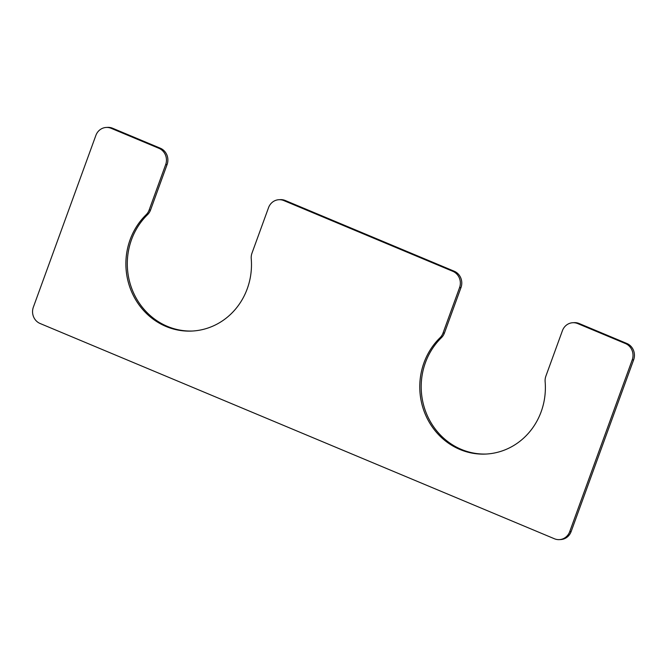 <?xml version="1.0" encoding="UTF-8"?>
<svg xmlns="http://www.w3.org/2000/svg" width="667" height="667" viewBox="0 0 667 667"><rect width="100%" height="100%" fill="white"/><g stroke="black" fill="none" stroke-linecap="round" stroke-linejoin="round"><path stroke-width="1" d="M149.133 210.055L165.666 164.616A12.59 11.814 -92.8 0 0 158.913 148.299L111.156 128.306A12.59 11.814 -92.8 0 0 106.278 127.447A12.59 11.814 -92.8 0 0 95.873 135.409L33.35 307.179A12.59 11.814 -92.8 0 0 40.112 323.503L554.419 538.761A12.59 11.814 -92.8 0 0 559.296 539.628A12.59 11.814 -92.8 0 0 569.71 531.666L632.224 359.888A12.59 11.814 -92.8 0 0 625.471 343.563L577.705 323.578A12.59 11.814 -92.8 0 0 572.836 322.72A12.59 11.814 -92.8 0 0 562.423 330.674L545.889 376.113A12.59 11.814 -92.8 0 0 545.139 381.757A66.908 62.798 87.2 0 1 485.809 454.06A66.908 62.798 87.2 0 1 424.679 412.79A66.908 62.798 87.2 0 1 440.012 337.76A12.59 11.814 -92.8 0 0 443.021 333.066L459.563 287.627L460.989 287.56A12.59 11.814 -92.8 0 0 454.227 271.236L285.243 200.5A12.59 11.814 -92.8 0 0 280.365 199.641L278.948 199.708A12.59 11.814 -92.8 0 0 268.534 207.67L251.993 253.11A12.59 11.814 -92.8 0 0 251.242 258.754A66.908 62.798 -92.8 0 1 191.921 331.057A66.908 62.798 -92.8 0 1 130.79 289.778A66.908 62.798 -92.8 0 1 146.123 214.749A12.59 11.814 -92.8 0 0 149.133 210.055L150.559 209.988A12.59 11.814 -92.8 0 1 147.54 214.682A66.908 62.798 -92.8 0 0 132.074 289.361A66.908 62.798 -92.8 0 0 192.63 331.015M459.563 287.627A12.59 11.814 -92.8 0 0 452.801 271.302L283.817 200.575A12.59 11.814 -92.8 0 0 278.948 199.708M165.666 164.616L167.092 164.549L150.559 209.988M167.092 164.549A12.59 11.814 -92.8 0 0 160.338 148.224L112.581 128.239A12.59 11.814 -92.8 0 0 107.704 127.372L106.278 127.447M559.296 539.628L560.722 539.553A12.59 11.814 -92.8 0 0 571.127 531.591L633.65 359.821A12.59 11.814 -92.8 0 0 626.888 343.497L579.131 323.512A12.59 11.814 -92.8 0 0 574.262 322.645L572.836 322.72M486.526 454.027A66.908 62.798 87.2 0 1 425.971 412.364A66.908 62.798 87.2 0 1 441.437 337.685A12.59 11.814 -92.8 0 0 444.447 332.991L460.989 287.56M283.817 200.575L285.243 200.5M452.801 271.302L454.227 271.236M146.123 214.749L147.54 214.682M158.913 148.299L160.338 148.224M111.156 128.306L112.581 128.239M569.71 531.666L571.127 531.591M632.224 359.888L633.65 359.821M625.471 343.563L626.888 343.497M577.705 323.578L579.131 323.512M440.012 337.76L441.437 337.685M443.021 333.066L444.447 332.991"/></g></svg>
